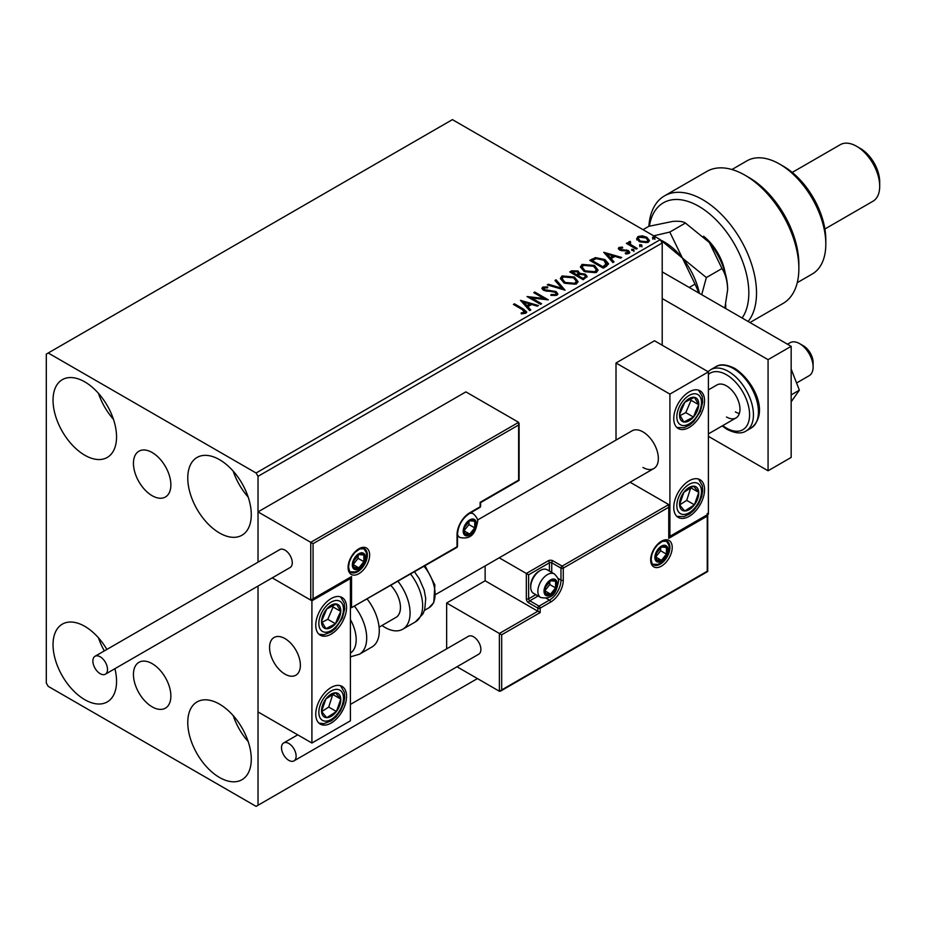 <?xml version="1.0" encoding="UTF-8"?>
<svg xmlns="http://www.w3.org/2000/svg" width="926" height="926" viewBox="0 0 926 926"><rect width="100%" height="100%" fill="white"/><g stroke="black" fill="none" stroke-linecap="round" stroke-linejoin="round"><path stroke-width="1.39" d="M152.153 452.513A26.46 15.279 -120 0 0 138.935 451.194A26.46 15.279 -120 0 0 134.872 472.399A26.46 15.279 -120 0 0 152.153 495.711A26.46 15.279 -120 0 0 165.384 497.019A26.46 15.279 -120 0 0 169.446 475.825A26.46 15.279 -120 0 0 152.153 452.513M152.153 663.641A26.46 15.279 -120 0 0 138.935 662.333A26.46 15.279 -120 0 0 134.872 683.538A26.46 15.279 -120 0 0 152.153 706.851A26.46 15.279 -120 0 0 165.384 708.158A26.46 15.279 -120 0 0 169.446 686.953A26.46 15.279 -120 0 0 152.153 663.641M219.52 777.481A44.911 25.928 60 0 1 190.189 737.906A44.911 25.928 60 0 1 197.064 701.908A44.911 25.928 60 0 1 219.52 704.142A44.911 25.928 60 0 1 248.862 743.717A44.911 25.928 60 0 1 241.975 779.704A44.911 25.928 60 0 1 219.52 777.481M248.18 741.552A44.911 25.928 60 0 1 233.213 715.613M84.798 455.222A44.911 25.928 60 0 1 55.456 415.647A44.911 25.928 60 0 1 62.343 379.648A44.911 25.928 60 0 1 84.798 381.882A44.911 25.928 60 0 1 114.129 421.457A44.911 25.928 60 0 1 107.254 457.444A44.911 25.928 60 0 1 84.798 455.222M113.447 419.293A44.911 25.928 60 0 1 98.48 393.365M219.52 533.006A44.911 25.928 60 0 1 190.189 493.431A44.911 25.928 60 0 1 197.064 457.444A44.911 25.928 60 0 1 219.52 459.666A44.911 25.928 60 0 1 248.862 499.241A44.911 25.928 60 0 1 241.975 535.228A44.911 25.928 60 0 1 219.52 533.006M248.18 497.077A44.911 25.928 60 0 1 233.213 471.149M114.893 668.699A44.911 25.928 60 0 1 107.254 701.92A44.911 25.928 60 0 1 84.798 699.697A44.911 25.928 60 0 1 55.456 660.111A44.911 25.928 60 0 1 62.343 624.124A44.911 25.928 60 0 1 84.798 626.346A44.911 25.928 60 0 1 106.884 649.427M104.325 650.909A44.911 25.928 60 0 1 98.48 637.829M662.206 345.213L662.206 242.971L258.018 476.334L256.097 473.001L660.284 239.637L452.409 119.628L46.3 354.102L46.3 683.029L48.221 686.363L256.097 806.372L258.018 805.261L258.018 586.065L258.018 711.92L311.912 743.034L350.41 720.81L350.41 578.565L349.727 578.171M313.069 543.678L313.069 598.786L351.556 576.562L351.556 607.676L457.039 546.78L457.039 534.788A17.964 10.371 -60 0 1 469.737 512.784L480.131 506.777L480.131 502.332L518.629 480.108L518.629 424.999L313.069 543.678L258.018 511.893L258.018 562.175L258.018 476.334M258.018 805.261L477.434 678.584M636.787 239.082L637.956 236.524L642.366 235.841L646.869 237.287L649.462 240.563L648.142 242.404L639.276 241.674L636.671 238.376M630.085 242.462L630.733 244.533L637.262 248.492L636.22 249.082L626.381 243.399L627.411 242.809L628.87 243.642L629.043 241.663L630.166 241.408L630.722 242.288L629.865 243.538M628.476 242.554L629.043 241.663L629.043 242.554L630.166 242.288L630.166 241.408M619.019 247.45L622.422 247.103L622.666 247.936L620.293 248.11L620.617 249.453L628.372 250.541L629.796 252.358L629.032 253.446L625.559 253.898L625.247 253.029L628.141 252.185L628.141 253.064L627.701 253.701L627.388 251.166L619.633 250.078L618.313 248.446L619.019 247.45L619.019 248.342L620.79 247.936M620.293 248.11L620.617 250.344L621.763 250.714L621.763 249.823M606.368 266.329L603.231 268.135L589.758 260.356L595.487 257.613L604.956 259.558L608.556 263.736L606.368 266.329M583.195 279.698L569.721 271.92L571.631 270.82L578.067 270.959L579.676 273.344L585.244 274.108L587.13 276.492L583.195 279.698M579.711 272.996L579.676 274.235L585.244 274.999L585.244 274.108M565.057 290.174L547.266 284.884L548.4 284.236L561.897 288.252L554.952 280.451L556.075 279.802L565.057 290.174M541.571 303.74L540.529 304.33L527.056 296.551L543.84 298.473L533.793 292.662L534.834 292.072L548.308 299.85L531.547 297.952L541.571 303.74M521.199 313.798L524.405 313.335L524.405 312.444L522.38 309.608L513.409 304.434L514.451 303.832L523.549 309.087L526.72 311.993L525.806 313.243L521.708 313.81L521.199 312.907L524.718 312.189M256.097 473.001L48.221 352.991M520.493 300.348L538.457 305.534L537.335 306.182L531.628 304.492L527.843 306.68L530.783 309.967L529.649 310.615L520.493 300.348M544.129 287.893L544.488 289.664L556.063 291.563L557.834 293.901L556.862 295.301L550.889 295.359L551.051 294.48L555.403 294.549L556.098 293.554L554.998 292.141L543.504 290.289L541.918 288.345L542.763 287.083L547.648 286.898L547.671 287.847L544.129 287.893L543.782 289.062M564.084 283.032L560.38 278.46L562.059 275.948L574.386 277.013L578.021 281.597L576.308 284.085L564.084 283.032M584.121 271.457L580.428 266.885L582.095 264.385L594.423 265.438L598.057 270.033L596.344 272.51L584.121 271.457M603.752 252.277L621.716 257.463L620.582 258.111L614.887 256.421L611.102 258.609L614.031 261.896L612.908 262.556L603.752 252.277M631.995 250.437L631.729 249.291L633.72 249.441L633.974 250.587L631.995 250.437L631.729 249.291L631.729 250.17L633.72 250.321L633.72 249.441L633.974 250.587M639.935 245.841L639.681 244.696L641.66 244.846L641.926 245.992L639.935 245.841L639.681 244.696L639.681 245.587L641.66 245.737L641.66 244.846L641.926 245.992M652.888 238.364L652.633 237.218L654.624 237.369L654.879 238.514L652.888 238.364L652.633 237.218L652.633 238.109L654.624 238.26L654.624 237.369L654.879 238.514M661.997 240.702A51.717 29.863 60 0 1 682.416 258.076L660.296 239.672L662.206 242.971M514.185 304.874L514.451 303.832M514.451 304.723L526.628 312.421M523.537 313.613L523.537 312.722M524.405 313.335L524.857 312.652M521.384 301.355L537.439 306.124M530.251 310.268L527.843 306.68M523.827 302.177L526.906 306.506L529.799 304.839L529.799 303.948L523.827 302.177L526.906 305.626L529.799 303.948M526.906 306.506L526.906 305.626M528.677 297.489L543.84 299.353L543.84 298.473M534.568 293.114L534.834 292.072M534.834 292.963L546.71 299.816M540.796 304.179L531.547 298.843L531.547 297.952M551.039 295.394L551.051 294.48M551.051 295.359L555.403 295.44L555.403 294.549M555.403 295.44L555.982 293.982M541.999 288.785L542.763 287.083M542.763 287.974L547.648 287.789L547.648 286.898M544.129 288.785L544.488 289.664M544.488 290.556L546.849 291.192L546.849 290.301M546.849 291.192L549.465 291.227L549.465 290.347M549.465 291.227L556.063 292.454L556.063 291.563M556.063 292.454L557.765 294.318M548.285 285.196L548.4 284.236M548.4 285.127L561.897 289.132L561.897 288.252M555.473 281.041L556.075 279.802M556.075 280.694L564.339 289.965M560.427 278.911L562.059 275.948M562.059 276.839L574.386 277.893L574.386 277.013M574.386 277.893L577.986 282.036M562.198 279.235L565.115 283.321L574.884 284.189L576.25 281.654M573.344 277.603L563.483 276.724L562.151 278.749L565.115 282.43L574.884 283.31L576.296 281.191L573.344 277.603M574.884 284.189L574.884 283.31M565.115 283.321L565.115 282.43M570.497 272.371L571.631 271.712L578.067 271.85L578.067 270.959M578.067 271.85L579.676 274.235M585.244 274.999L587.061 276.92M584.04 278.506L585.382 276.203L584.213 274.698L580.174 274.258L577.836 275.416L577.836 276.307L582.848 279.201L585.267 276.631M576.991 275.196L578.218 273.02L577.06 271.573L572.141 272.128L572.141 273.008L576.458 275.508L578.102 273.425M576.458 275.508L576.991 274.316M572.141 272.128L576.458 274.617M582.848 279.201L584.04 277.626M577.836 275.416L582.848 278.309M580.463 267.348L582.095 264.385M582.095 265.276L594.423 266.329L594.423 265.438M594.423 266.329L598.022 270.461M582.234 267.66L585.151 271.746L594.92 272.626L596.286 270.079M593.381 266.04L583.519 265.149L582.188 267.186L585.151 270.855L594.92 271.735L596.332 269.628L593.381 266.04M594.92 272.626L594.92 271.735M585.151 271.746L585.151 270.855M590.533 260.796L595.487 258.493L595.487 257.613M595.487 258.493L604.956 260.449L604.956 259.558M604.956 260.449L608.509 264.188M606.426 265.183L603.914 260.148L596.217 258.655L592.177 260.553L592.177 261.445L602.884 267.626L606.426 265.183L606.657 263.817M592.177 260.553L602.884 266.734L606.727 263.366L606.727 264.257M602.884 267.626L602.884 266.734M604.643 253.284L620.698 258.053M613.51 262.197L611.102 258.609M607.086 254.106L610.165 258.447L613.058 256.768L613.058 255.877L607.086 254.106L610.165 257.555L613.058 255.877M610.165 258.447L610.165 257.555M622.422 247.913L622.422 247.103M620.293 249.001L620.617 250.344L620.293 249.001M621.763 250.714L626.508 250.738L626.508 249.858M626.508 250.738L628.372 251.421L628.372 250.541M628.372 251.421L629.703 252.775M626.601 253.979L627.701 253.701L627.388 252.057M618.418 248.909L619.019 248.342M633.72 250.321L633.974 251.467M627.145 243.851L627.411 242.809M627.411 243.688L628.87 244.533L628.87 243.642M630.085 243.353L630.733 244.533M630.733 245.425L636.486 248.932M639.935 246.733L639.681 245.587M641.66 245.737L641.926 246.883M636.787 239.961L637.956 236.524M637.956 237.415L642.366 236.732L642.366 235.841M642.366 236.732L646.869 238.179L646.869 237.287M646.869 238.179L649.404 240.991M638.35 238.989L640.317 241.964L646.938 242.6L647.783 240.783M645.85 237.889L639.16 237.218L638.28 238.526L640.317 241.084L646.938 241.709L647.853 240.343L645.85 237.889M646.938 242.6L646.938 241.709M640.317 241.964L640.317 241.084M652.888 239.255L652.633 238.109M654.624 238.26L654.879 239.406M642.957 467.445A21.773 12.57 -120 0 0 653.849 468.521A21.773 12.57 -120 0 0 657.182 451.078A21.773 12.57 -120 0 0 642.957 431.886A21.773 12.57 -120 0 0 632.076 430.81L477.422 520.088M689.152 516.338A21.773 12.57 -60 0 1 678.26 517.414A21.773 12.57 -60 0 1 674.927 499.971A21.773 12.57 -60 0 1 689.152 480.779A21.773 12.57 -60 0 1 700.044 479.703A21.773 12.57 -60 0 1 703.378 497.146A21.773 12.57 -60 0 1 689.152 516.338M689.152 391.883A21.773 12.57 120 0 0 674.927 411.075A21.773 12.57 120 0 0 678.26 428.518A21.773 12.57 120 0 0 689.152 427.442A21.773 12.57 120 0 0 703.378 408.25A21.773 12.57 120 0 0 700.044 390.807A21.773 12.57 120 0 0 689.152 391.883M669.903 394.106L708.402 371.882L708.402 514.115L669.903 536.339L669.903 394.106L616.01 362.992L616.01 440.081M708.402 371.882L654.508 340.768L616.01 362.992M669.903 536.339L669.232 535.946M284.965 674.128A21.773 12.57 60 0 1 270.739 654.948A21.773 12.57 60 0 1 274.073 637.493A21.773 12.57 60 0 1 284.965 638.57A21.773 12.57 60 0 1 299.191 657.761A21.773 12.57 60 0 1 295.857 675.216A21.773 12.57 60 0 1 284.965 674.128M331.161 598.566A21.773 12.57 -60 0 1 342.041 597.49A21.773 12.57 -60 0 1 345.386 614.933A21.773 12.57 -60 0 1 331.161 634.125A21.773 12.57 -60 0 1 320.269 635.201A21.773 12.57 -60 0 1 316.935 617.758A21.773 12.57 -60 0 1 331.161 598.566M331.161 723.032A21.773 12.57 120 0 0 345.386 703.841A21.773 12.57 120 0 0 342.041 686.386A21.773 12.57 120 0 0 331.161 687.462A21.773 12.57 120 0 0 316.935 706.654A21.773 12.57 120 0 0 320.269 724.109A21.773 12.57 120 0 0 331.161 723.032M311.912 743.034L311.912 600.789L350.41 578.565M311.912 600.789L272.209 577.87L310.754 600.129L310.754 542.335L518.629 422.325L465.882 391.883L258.018 511.893M799.636 343.65L803.479 345.873A13.612 7.859 60 0 1 812.97 360.573A13.612 7.859 60 0 1 813.109 362.541L813.109 366.985A19.052 10.996 -120 0 0 812.912 364.231A19.052 10.996 -120 0 0 799.636 343.65A19.052 10.996 -120 0 0 790.11 342.713L787.505 344.206M300.14 662.09A21.773 12.57 -120 0 0 289.618 642.1A21.773 12.57 -120 0 0 274.073 637.493A21.773 12.57 -120 0 0 269.79 650.608A21.773 12.57 -120 0 0 280.3 670.609A21.773 12.57 -120 0 0 295.857 675.216A21.773 12.57 -120 0 0 300.14 662.09M796.568 382.982L809.162 375.713A19.052 10.996 -120 0 0 813.109 366.985M518.629 424.999L518.629 422.325M313.069 598.786L310.754 600.129M351.556 576.562L311.912 600.013M351.556 607.676L456.692 547.532A1.632 1.632 0 0 0 457.513 546.12A1.632 0.938 180 0 1 457.039 546.78A1.632 0.938 60 0 1 456.692 547.532M485.131 565.925L485.131 580.787L537.867 611.241L499.38 633.465L501.684 634.796L501.684 689.916L499.38 691.247L499.38 633.465L446.645 603.011L446.645 648.86M485.131 580.787L446.645 603.011M707.719 514.509L707.719 571.516L500.526 691.132L499.38 691.247L456.981 666.766M501.684 689.916L707.244 571.238L707.244 516.118L668.757 538.342L668.757 504.566L630.097 482.238M668.757 507.228L563.274 568.124L563.274 580.127A17.964 10.371 -60 0 1 550.576 602.132L540.182 608.127L540.182 612.572L537.867 611.241L537.867 608.127L528.63 602.791A3.264 1.887 -120 0 1 526.327 598.798L526.327 573.46L499.207 557.799M707.244 516.118L707.244 513.455M668.757 538.342L668.757 535.679M557.834 578.31L560.971 580.127L560.971 568.124A1.632 0.938 0 0 0 563.274 568.124A1.632 0.938 -120 0 0 562.128 566.122L552.88 560.786A3.264 1.887 0 0 0 548.261 560.786L526.327 573.46L528.63 574.791L528.63 598.798L535.807 594.654M669.232 536.733L668.757 504.566L562.128 566.122A1.632 0.938 -60 0 0 560.971 568.124L551.734 562.788L551.734 572.407M544.801 590.788A8.16 4.711 120 0 0 545.576 593.682A8.16 4.711 120 0 0 550.576 594.122A8.16 4.711 120 0 0 555.577 587.906A8.16 4.711 120 0 0 555.577 581.239A8.16 4.711 120 0 0 550.576 580.787A8.16 4.711 120 0 0 545.576 587.015A8.16 4.711 120 0 0 544.801 590.788M545.321 590.198L545.576 593.682L550.576 594.122L555.577 587.906L555.577 581.239L550.576 580.787L545.576 587.015L545.321 590.198M530.714 587.107A13.612 7.859 120 0 0 533.526 593.335L540.691 597.467A13.612 7.859 -60 0 1 537.867 591.239A13.612 7.859 -60 0 1 543.817 577.535A13.612 7.859 -60 0 1 554.304 573.889L547.139 569.756A13.612 7.859 120 0 0 540.333 570.439A13.612 7.859 120 0 0 530.714 587.107L530.714 585.591A11.76 6.795 -60 0 1 539.025 571.192L540.333 570.439M545.321 590.151L549.801 584.572L549.801 581.551M545.333 591.101L550.576 594.122M549.801 584.572L555.577 587.906M552.093 579.225L555.577 581.239M463.961 530.783A8.16 4.711 120 0 0 464.736 533.665A8.16 4.711 120 0 0 469.737 534.117A8.16 4.711 120 0 0 474.737 527.901A8.16 4.711 120 0 0 474.737 521.234A8.16 4.711 120 0 0 469.737 520.782A8.16 4.711 120 0 0 464.736 526.998A8.16 4.711 120 0 0 463.961 530.783M464.482 530.193L464.736 533.665L469.737 534.117L474.737 527.901L474.737 521.234L469.737 520.782L464.736 526.998L464.482 530.193M464.482 530.147L468.961 524.567L468.961 521.535M464.493 531.096L469.737 534.117M468.961 524.567L474.737 527.901M471.265 519.22L474.737 521.234M353.095 564.559A8.16 4.711 120 0 0 353.871 567.453A8.16 4.711 120 0 0 358.871 567.893A8.16 4.711 120 0 0 363.872 561.677A8.16 4.711 120 0 0 363.872 555.01A8.16 4.711 120 0 0 358.871 554.558A8.16 4.711 120 0 0 353.871 560.786A8.16 4.711 120 0 0 353.095 564.559M353.616 563.969L353.871 567.453L358.871 567.893L363.872 561.677L363.872 555.01L358.871 554.558L353.871 560.786L353.616 563.969M353.616 563.922L358.096 558.343L358.096 555.322M353.639 564.872L358.871 567.893M358.096 558.343L363.872 561.677M360.399 553.007L363.872 555.01M655.666 557.012A8.16 4.711 120 0 0 656.441 559.894A8.16 4.711 120 0 0 661.442 560.346A8.16 4.711 120 0 0 666.442 554.118A8.16 4.711 120 0 0 666.442 547.451A8.16 4.711 120 0 0 661.442 547.011A8.16 4.711 120 0 0 656.441 553.227A8.16 4.711 120 0 0 655.666 557.012M656.175 556.41L656.441 559.894L661.442 560.346L666.442 554.118L666.442 547.451L661.442 547.011L656.441 553.227L656.175 556.41M656.175 556.364L660.666 550.785L660.666 547.764M656.198 557.325L661.442 560.346M660.666 550.785L666.442 554.118M662.958 545.449L666.442 547.451M697.209 411.086A13.612 7.859 120 0 0 698.76 404.72A13.612 7.859 120 0 0 694.419 397.323A13.612 7.859 120 0 0 684.812 402.254A13.612 7.859 120 0 0 679.545 414.593A13.612 7.859 120 0 0 683.886 422.001A13.612 7.859 120 0 0 693.505 417.07A13.612 7.859 120 0 0 697.209 411.086M695.877 410.75L698.76 404.72L694.419 397.323L684.812 402.254L679.545 414.593L683.886 422.001L693.505 417.07L695.877 410.75M680.043 415.577L685.796 412.626L691.062 400.275L690.379 399.118M685.796 412.626L693.505 417.07M691.062 400.275L698.76 404.72M339.217 617.769A13.612 7.859 120 0 0 340.768 611.415A13.612 7.859 120 0 0 336.416 604.007A13.612 7.859 120 0 0 326.809 608.938A13.612 7.859 120 0 0 321.553 621.288A13.612 7.859 120 0 0 325.894 628.685A13.612 7.859 120 0 0 335.501 623.754A13.612 7.859 120 0 0 339.217 617.769M337.874 617.434L340.768 611.415L336.416 604.007L326.809 608.938L321.553 621.288L325.894 628.685L335.501 623.754L337.874 617.434M322.051 622.272L327.804 619.309L333.071 606.97L332.388 605.812M327.804 619.309L335.501 623.754M333.071 606.97L340.768 611.415M323.105 715.972A13.612 7.859 120 0 0 326.809 717.673A13.612 7.859 120 0 0 336.416 711.515A13.612 7.859 120 0 0 340.768 699.084A13.612 7.859 120 0 0 335.501 692.822A13.612 7.859 120 0 0 325.894 698.98A13.612 7.859 120 0 0 321.553 711.411A13.612 7.859 120 0 0 323.105 715.972M323.926 714.386L326.809 717.673L336.416 711.515L340.768 699.084L335.501 692.822L325.894 698.98L321.553 711.411L323.926 714.386M321.681 711.585L328.718 707.07L332.793 694.315M328.718 707.07L336.416 711.515M333.071 694.639L340.768 699.084M681.096 509.288A13.612 7.859 120 0 0 684.812 510.978A13.612 7.859 120 0 0 694.419 504.82A13.612 7.859 120 0 0 698.76 492.4A13.612 7.859 120 0 0 693.505 486.138A13.612 7.859 120 0 0 683.886 492.296A13.612 7.859 120 0 0 679.545 504.716A13.612 7.859 120 0 0 681.096 509.288M681.918 507.703L684.812 510.978L694.419 504.82L698.76 492.4L693.505 486.138L683.886 492.296L679.545 504.716L681.918 507.703M679.672 504.89L686.722 500.376L690.796 487.632M686.722 500.376L694.419 504.82M691.062 487.956L698.76 492.4M350.41 653.131A29.945 17.281 -120 0 0 350.41 619.575M354.681 606.437A35.385 20.43 60 0 1 359.369 654.254L371.951 646.996A35.385 20.43 -120 0 0 367.252 599.168M390.911 585.51A21.773 12.57 60 0 1 399.002 614.135A21.773 12.57 60 0 1 395.934 617.422L379.093 627.157M398.053 581.389A35.385 20.43 60 0 1 407.729 623.869A35.385 20.43 60 0 1 402.741 629.217A35.385 20.43 60 0 1 381.987 625.478M100.193 673.688A10.348 5.973 -120 0 0 105.367 674.197A10.348 5.973 -120 0 0 106.953 665.91A10.348 5.973 -120 0 0 100.193 656.8A10.348 5.973 -120 0 0 95.019 656.279A10.348 5.973 -120 0 0 93.433 664.567A10.348 5.973 -120 0 0 100.193 673.688M105.367 674.197L290.139 567.522A10.348 5.973 -120 0 0 291.725 559.235A10.348 5.973 -120 0 0 284.965 550.113A10.348 5.973 -120 0 0 279.791 549.604L95.019 656.279M296.123 756.137A10.348 5.973 -120 0 0 291.609 745.731A10.348 5.973 -120 0 0 283.645 742.965A10.348 5.973 -120 0 0 281.504 747.699A10.348 5.973 -120 0 0 286.018 758.105A10.348 5.973 -120 0 0 293.982 760.871A10.348 5.973 -120 0 0 296.123 756.137M293.982 760.871L478.754 654.196A10.348 5.973 -120 0 0 480.895 649.462A10.348 5.973 -120 0 0 476.381 639.056A10.348 5.973 -120 0 0 468.417 636.289L350.41 704.42M791.163 369.057L799.358 390.17L791.163 394.893M799.358 390.17L791.163 401.826M662.206 271.874L791.163 346.324L791.163 457.444L768.071 470.778L708.402 436.331M662.206 298.542L768.071 359.658L768.071 470.778M791.163 346.324L768.071 359.658M708.402 389.881L716.967 384.938A19.052 10.996 60 0 1 726.493 385.876A19.052 10.996 60 0 1 738.936 402.671A19.052 10.996 60 0 1 736.02 417.939A19.052 10.996 60 0 1 726.493 417.001M739.353 413.494A19.052 10.996 60 0 1 735.348 411.885M742.12 318A70.77 40.86 -120 0 0 698.783 206.301A70.77 40.86 -120 0 0 649.404 226.164M648.883 226.303A76.21 44.008 60 0 1 664.521 195.861A76.21 44.008 60 0 1 702.626 199.634A76.21 44.008 60 0 1 749.852 259.153A76.21 44.008 60 0 1 748.139 321.472M783.465 166.298L779.611 164.076L783.465 166.298A59.877 34.575 60 0 1 825.807 239.649L825.807 244.094A65.329 37.711 -120 0 0 779.611 164.076L779.611 164.076A65.329 37.711 -120 0 0 746.946 160.846L731.934 169.516M797.263 282.661L812.276 273.992A65.329 37.711 -120 0 0 825.807 244.094M860.451 148.519L856.608 146.296L860.451 148.519A27.224 15.719 60 0 1 879.7 181.866L879.7 186.311A32.665 18.856 -120 0 0 856.608 146.296L856.608 146.296A32.665 18.856 -120 0 0 840.276 144.688L792.228 172.421M824.892 229L872.94 201.255A32.665 18.856 -120 0 0 879.7 186.311M749.967 322.537L783.072 303.427A76.21 44.008 -120 0 0 798.86 268.54A76.21 44.008 -120 0 0 744.967 175.188A76.21 44.008 -120 0 0 706.862 171.414L664.521 195.861M744.967 175.188L748.821 177.41A70.77 40.86 60 0 1 798.86 264.095L798.86 268.54M703.575 236.246A38.105 22.004 60 0 1 725.127 272.776M725.718 304.642L725.718 308.543M701.7 294.676L706.364 277.557L682.416 258.076L695.044 284.097L689.21 287.465M695.044 284.097L698.98 293.102M643.026 229.671L648.848 226.314L672.797 221.407C679.013 220.967 683.226 221.511 685.425 223.039L669.787 232.067L682.416 258.076A51.717 29.863 60 0 1 699.408 293.345M669.787 232.067L653.698 235.841M685.425 223.039L709.362 242.519A51.717 29.863 60 0 1 727.651 289.653L724.861 308.045M709.362 242.519L721.991 268.54C725.521 274.084 727.408 281.122 727.651 289.653M721.991 268.54L706.364 277.557M523.549 309.978L523.549 309.087M571.631 271.712L571.631 270.82M591.795 260.067L591.795 259.176M604.007 266.989L604.007 266.098M623.811 250.703L623.811 249.812M633.951 247.462L633.951 246.582M348.095 567.453A15.244 8.797 -60 0 1 358.871 548.782A15.244 8.797 -60 0 1 369.648 555.01A15.244 8.797 -60 0 1 358.871 573.68A15.244 8.797 -60 0 1 348.095 567.453M367.344 555.01A13.612 7.859 120 0 0 364.52 548.782L359.797 548.898L354.889 552.452L351.521 556.966L349.391 561.804L348.57 566.781C349.264 570.821 350.04 572.673 350.908 572.349A13.612 7.859 120 0 0 361.406 568.703A13.612 7.859 120 0 0 367.344 555.01M480.606 506.117A1.632 0.938 180 0 1 480.131 506.777A1.632 0.938 -120 0 1 479.795 507.529A1.632 1.632 0 0 0 480.606 506.117L480.606 502.61L519.104 480.386L519.104 423.39M479.795 507.529L469.401 513.525A1.632 0.938 -120 0 0 469.737 512.784M469.401 513.525C462.213 518.537 458.254 525.401 457.513 534.117A1.632 0.938 180 0 1 457.039 534.788M672.218 547.451A15.244 8.797 -60 0 1 661.442 566.122A15.244 8.797 -60 0 1 650.654 559.894A15.244 8.797 -60 0 1 661.442 541.235A15.244 8.797 -60 0 1 672.218 547.451M653.478 564.802A13.612 7.859 120 0 0 663.965 561.156A13.612 7.859 120 0 0 669.903 547.451A13.612 7.859 120 0 0 667.09 541.224L662.368 541.351L657.46 544.905L654.08 549.419L651.95 554.246L651.14 559.235C651.823 563.263 652.598 565.115 653.478 564.802M540.182 612.572L501.684 634.796M546.282 598.312L549.419 600.129A16.332 9.434 120 0 0 560.971 580.127A1.632 0.938 0 0 0 563.274 580.127M538.122 595.985L529.788 600.789L539.025 606.125L549.419 600.129A1.632 0.938 60 0 1 550.576 602.132M549.419 571.076L549.419 562.788L528.63 574.791M537.867 608.127A1.632 0.938 0 0 0 540.182 608.127A1.632 0.938 60 0 0 539.025 606.125A1.632 0.938 120 0 0 537.867 608.127M528.63 602.791A1.632 0.938 -60 0 1 529.788 600.789A1.632 0.938 60 0 1 528.63 598.798A1.632 0.938 0 0 1 526.327 598.798M548.261 560.786A1.632 0.938 60 0 1 549.419 562.788A1.632 0.938 180 0 1 551.734 562.788A1.632 0.938 120 0 1 552.88 560.786M544.025 591.239A9.26 5.348 120 0 0 550.576 595.013A9.26 5.348 120 0 0 557.116 583.681A9.26 5.348 120 0 0 550.576 579.896A9.26 5.348 120 0 0 544.025 591.239M463.197 531.223A9.26 5.348 120 0 0 469.737 535.008A9.26 5.348 120 0 0 476.277 523.676A9.26 5.348 120 0 0 469.737 519.891A9.26 5.348 120 0 0 463.197 531.223M457.513 536.108L459.852 537.462A13.612 7.859 -60 0 1 457.513 534.406M469.656 513.386A13.612 7.859 -60 0 1 473.464 513.884L471.126 512.529M352.331 565.01A9.26 5.348 120 0 0 358.871 568.784A9.26 5.348 120 0 0 365.423 557.452A9.26 5.348 120 0 0 358.871 553.679A9.26 5.348 120 0 0 352.331 565.01M654.89 557.452A9.26 5.348 120 0 0 661.442 561.237A9.26 5.348 120 0 0 667.982 549.894A9.26 5.348 120 0 0 661.442 546.12A9.26 5.348 120 0 0 654.89 557.452M699.466 411.491A17.42 10.059 120 0 0 695.889 393.863A17.42 10.059 120 0 0 678.839 407.834A17.42 10.059 120 0 0 682.416 425.462A17.42 10.059 120 0 0 699.466 411.491M341.474 618.174A17.42 10.059 120 0 0 337.897 600.546A17.42 10.059 120 0 0 320.847 614.517A17.42 10.059 120 0 0 324.424 632.145A17.42 10.059 120 0 0 341.474 618.174M320.847 718.981A17.42 10.059 120 0 0 337.897 713.263A17.42 10.059 120 0 0 341.474 691.514A17.42 10.059 120 0 0 324.424 697.232A17.42 10.059 120 0 0 320.847 718.981M678.839 512.298A17.42 10.059 120 0 0 695.889 506.58A17.42 10.059 120 0 0 699.466 484.83A17.42 10.059 120 0 0 682.416 490.537A17.42 10.059 120 0 0 678.839 512.298M414.535 571.874L419.223 578.646L424.143 590.024L425.728 598.485L424.756 609.412L422.962 613.892L415.323 621.948A35.385 20.43 -120 0 0 420.311 616.612A35.385 20.43 -120 0 0 410.635 574.132M425.08 565.786L434.873 584.977L433.773 602.629L428.888 607.826A29.945 17.281 -120 0 0 433.113 603.312A29.945 17.281 -120 0 0 424.108 566.353M715.729 366.789C720.115 363.756 726.47 364.288 734.781 368.409C752.942 379.961 770.316 412.718 751.113 428.078A35.385 20.43 -120 0 0 756.542 399.731A35.385 20.43 -120 0 0 733.427 368.548A35.385 20.43 -120 0 0 715.729 366.789L710.728 369.682A35.385 20.43 60 0 1 728.415 371.43A35.385 20.43 60 0 1 751.53 402.613A35.385 20.43 60 0 1 746.113 430.972C741.576 434.005 735.232 433.461 727.06 429.351L722.141 425.948M722.755 425.601A32.665 18.856 -120 0 0 726.493 428.113A32.665 18.856 -120 0 0 749.585 414.779A32.665 18.856 -120 0 0 726.493 374.764A32.665 18.856 -120 0 0 708.402 374.417M556.098 293.554L556.098 294.433M576.296 281.191L576.296 282.083M562.151 278.749L562.151 279.64M578.218 273.02L578.218 273.899M585.382 276.203L585.382 277.094M596.332 269.628L596.332 270.519M582.188 267.186L582.188 268.077M619.969 248.596L619.969 249.476M647.853 240.343L647.853 241.235M638.28 238.526L638.28 239.417M435.857 594.376L653.849 468.521M736.02 417.939L708.402 433.889M457.513 546.12L457.513 534.117M540.691 597.467C554.662 600.465 556.862 589.086 558.39 581.898C559.061 579.908 557.695 577.234 554.304 573.889M459.852 537.462C473.823 540.46 476.022 529.082 477.561 521.894C478.221 519.903 476.855 517.229 473.464 513.884M350.19 571.793L355.283 571.921L358.235 570.624L364.173 564.339L366.696 555.669L366.279 552.556L363.686 548.423M652.761 564.247L657.842 564.362L660.794 563.077L666.732 556.792L669.255 548.123L668.838 544.997L666.245 540.877M676.941 427.546L684.082 427.65L689.453 425.138L693.724 421.538L700.392 411.422L702.707 402.162L702.197 396.259L698.54 390.147M318.949 634.229L323.868 634.761L331.45 631.821L335.733 628.222L342.4 618.105L344.704 608.845L344.194 602.953L340.536 596.83M318.949 723.137L323.892 723.657L331.392 720.764L335.895 716.944L340.525 710.74L343.685 703.413L344.715 697.625L344.31 692.278L340.536 685.738M676.941 516.442L684.094 516.546L689.395 514.069L693.898 510.249L698.517 504.057L701.677 496.73L702.707 490.942L702.302 485.594L698.54 479.043M359.369 654.254L350.41 656.835M415.323 621.948L402.741 629.217M428.888 607.826L424.444 610.396M283.645 742.965L297.721 734.839M751.113 428.078L746.113 430.972M708.066 371.685L710.728 369.682"/></g></svg>
